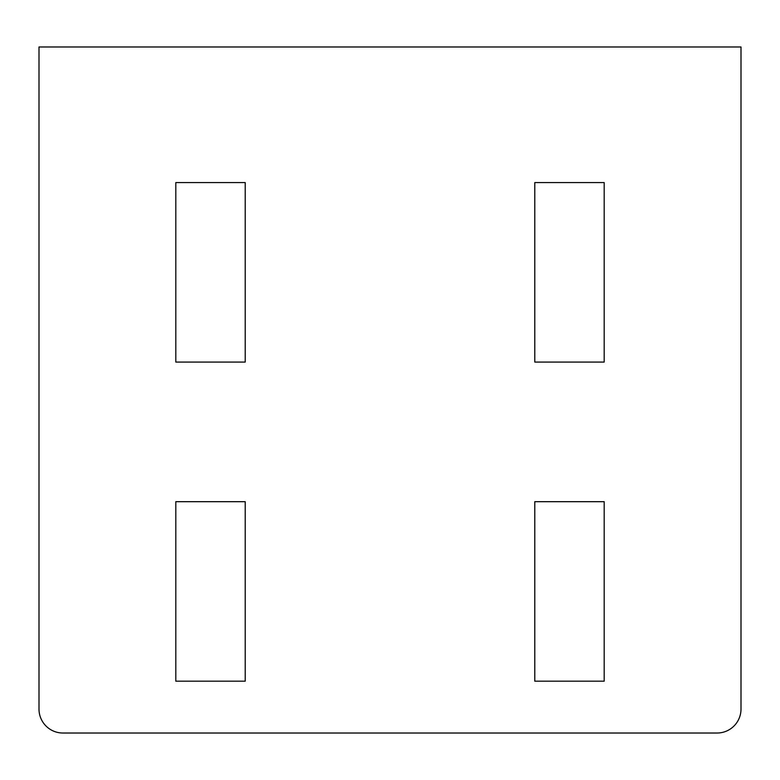 <?xml version="1.0" encoding="UTF-8"?>
<svg xmlns="http://www.w3.org/2000/svg" width="780" height="780" viewBox="0 0 780 780"><rect width="100%" height="100%" fill="white"/><g stroke="black" fill="none" stroke-linecap="round" stroke-linejoin="round"><path stroke-width="1.17" d="M741 709.088L741 46.975L39 46.975L39 709.088A23.936 23.936 0 0 0 62.936 733.024L717.064 733.024A23.936 23.936 0 0 0 741 709.088M604.188 182.588L604.188 362.076L534.788 362.076L534.788 182.588L604.188 182.588M245.213 182.588L245.213 362.076L175.812 362.076L175.812 182.588L245.213 182.588M604.188 501.686L604.188 681.174L534.788 681.174L534.788 501.686L604.188 501.686M245.213 501.686L245.213 681.174L175.812 681.174L175.812 501.686L245.213 501.686"/></g></svg>
